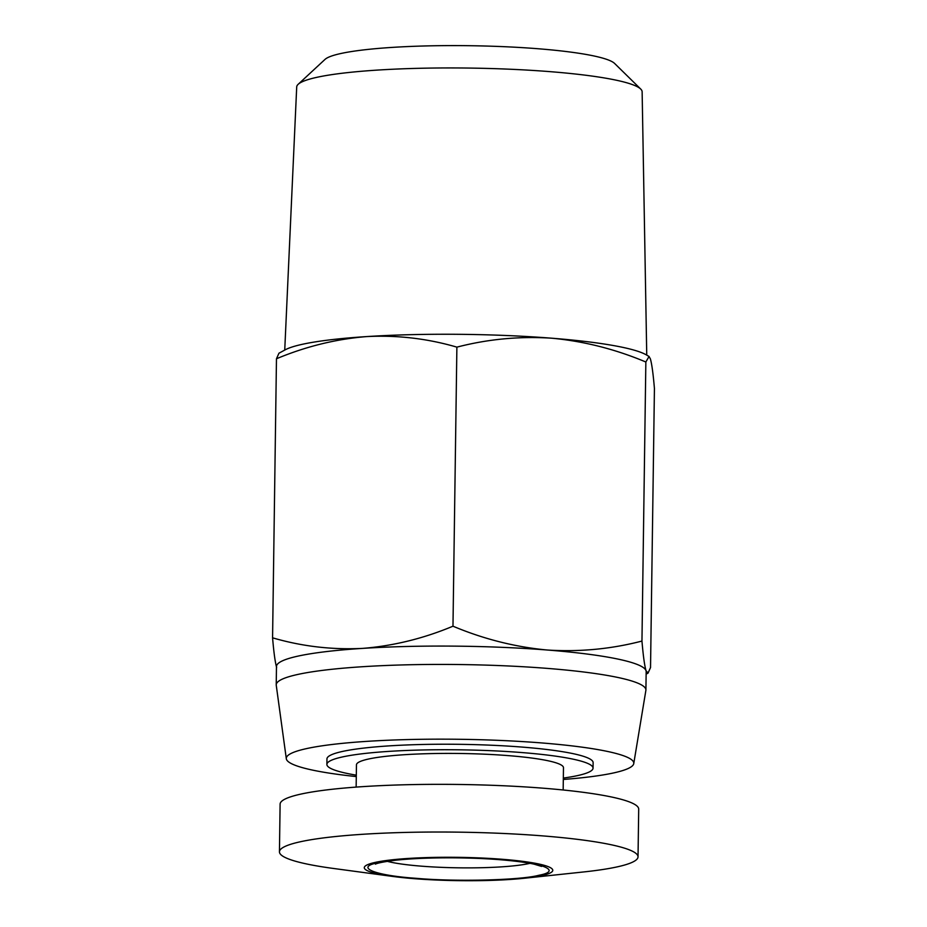 <?xml version="1.0" encoding="UTF-8"?>
<svg xmlns="http://www.w3.org/2000/svg" width="927" height="927" viewBox="0 0 927 927"><rect width="100%" height="100%" fill="white"/><g stroke="black" fill="none" stroke-linecap="round" stroke-linejoin="round"><path stroke-width="1.39" d="M646.745 355.122L642.133 91.761A172.723 21.344 -179.2 0 0 640.731 89.073A172.723 21.344 -179.2 0 0 500.024 68.83A172.723 21.344 -179.2 0 0 316.501 77.404A172.723 21.344 -179.2 0 0 298.181 84.287A172.723 21.344 -179.2 0 0 296.71 86.929L284.74 350.07M640.731 89.073L614.624 63.465A146.037 18.053 -179.2 0 0 495.655 46.35A146.037 18.053 -179.2 0 0 340.487 53.592A146.037 18.053 -179.2 0 0 324.995 59.421L298.181 84.287M356.292 776.583A173.766 21.483 0.8 0 1 286.316 758.749L276.246 685.25A184.855 22.851 0.8 0 1 276.223 684.821L276.478 666.478A184.855 22.851 0.8 0 1 297.66 656.189A184.855 22.851 0.8 0 1 362.55 648.39A184.855 22.851 0.8 0 1 547.243 650.012A184.855 22.851 0.8 0 1 646.015 670.684A184.855 22.851 0.8 0 1 646.165 671.646L645.91 689.989A184.855 22.851 0.8 0 1 645.876 690.418L633.755 763.605A173.766 21.483 0.8 0 1 613.883 772.875A173.766 21.483 0.8 0 1 563.315 779.468M276.628 667.44C275.18 662.469 273.824 652.585 272.573 637.822L276.466 358.761L278.957 353.222M276.223 684.821A184.855 22.851 0.8 0 1 297.405 674.532A184.855 22.851 0.8 0 1 505.47 665.841A184.855 22.851 0.8 0 1 645.91 689.989M286.316 758.749A173.766 21.483 0.8 0 1 306.2 748.68A173.766 21.483 0.8 0 1 503.349 740.569A173.766 21.483 0.8 0 1 633.755 763.605M500.626 859.665C542.608 862.481 562.99 870.847 538.726 875.308C520.58 880.244 455.215 881.867 416.432 878.332C374.45 875.517 354.079 867.151 378.332 862.689C396.478 857.753 461.855 856.131 500.626 859.665M356.304 775.169A133.094 16.454 0.8 0 1 326.883 764.416A133.094 16.454 0.8 0 1 342.133 757.011A133.094 16.454 0.8 0 1 491.936 750.743A133.094 16.454 0.8 0 1 593.048 768.135A133.094 16.454 0.8 0 1 577.799 775.551A133.094 16.454 0.8 0 1 563.338 778.066M326.883 764.416L326.953 758.923A133.094 16.454 0.8 0 1 342.202 751.507A133.094 16.454 0.8 0 1 492.005 745.25A133.094 16.454 0.8 0 1 593.129 762.631L593.048 768.135M541.994 875.563A94.276 11.657 -179.2 0 0 502.353 859.283A94.276 11.657 -179.2 0 0 375.064 862.434A94.276 11.657 -179.2 0 0 392.619 876.421A94.276 11.657 -179.2 0 0 524.207 878.263A94.276 11.657 -179.2 0 0 541.994 875.563M524.207 878.263L583.651 871.948A179.317 22.167 -179.2 0 0 617.486 866.815A179.317 22.167 -179.2 0 0 638.031 856.826A179.317 22.167 -179.2 0 0 501.808 833.396A179.317 22.167 -179.2 0 0 299.989 841.843A179.317 22.167 -179.2 0 0 279.444 851.82A179.317 22.167 -179.2 0 0 333.384 868.448L392.619 876.421M638.031 856.826L638.703 809.132A179.317 22.167 -179.2 0 0 502.469 785.714A179.317 22.167 -179.2 0 0 300.649 794.149A179.317 22.167 -179.2 0 0 280.105 804.126L279.444 851.82M356.142 787.093L356.455 764.833A103.523 12.793 0.8 0 1 368.32 759.074A103.523 12.793 0.8 0 1 484.833 754.196A103.523 12.793 0.8 0 1 563.477 767.73L563.164 789.989M649.039 356.455L646.235 354.832A184.855 22.851 -179.2 0 0 551.6 338.193A184.855 22.851 -179.2 0 0 366.907 336.571A184.855 22.851 -179.2 0 0 285.261 349.792L278.946 353.21M272.573 637.822C301.831 646.374 331.831 649.908 362.55 648.39C393.28 645.945 423.43 638.552 452.979 626.2C483.639 639.074 515.064 647.011 547.243 650.012C579.433 652.075 611.009 649.097 641.959 641.067C643.211 655.829 644.566 665.713 646.015 670.684L648.043 673.083L650.534 667.544L654.427 388.483C653.176 373.72 651.82 363.836 650.372 358.865L649.027 356.478L645.852 362.005C615.192 349.131 583.778 341.194 551.6 338.193C519.41 336.13 487.834 339.108 456.884 347.138C427.614 338.575 397.625 335.053 366.907 336.571C336.165 339.015 306.026 346.408 276.466 358.761M452.979 626.2L456.884 347.138M641.959 641.067L645.852 362.005M529.943 863.327A79.49 9.826 0.8 0 1 529.062 863.524A79.49 9.826 0.8 0 1 421.739 866.189A79.49 9.826 0.8 0 1 387.301 861.334M375.562 864.091C374.971 864.509 375.725 862.713 395.319 860.279C421.159 857.266 466.466 856.988 499.92 859.711C514.659 860.905 526.049 862.388 534.068 864.149L541.611 866.421M646.131 674.138L648.054 673.106"/></g></svg>
